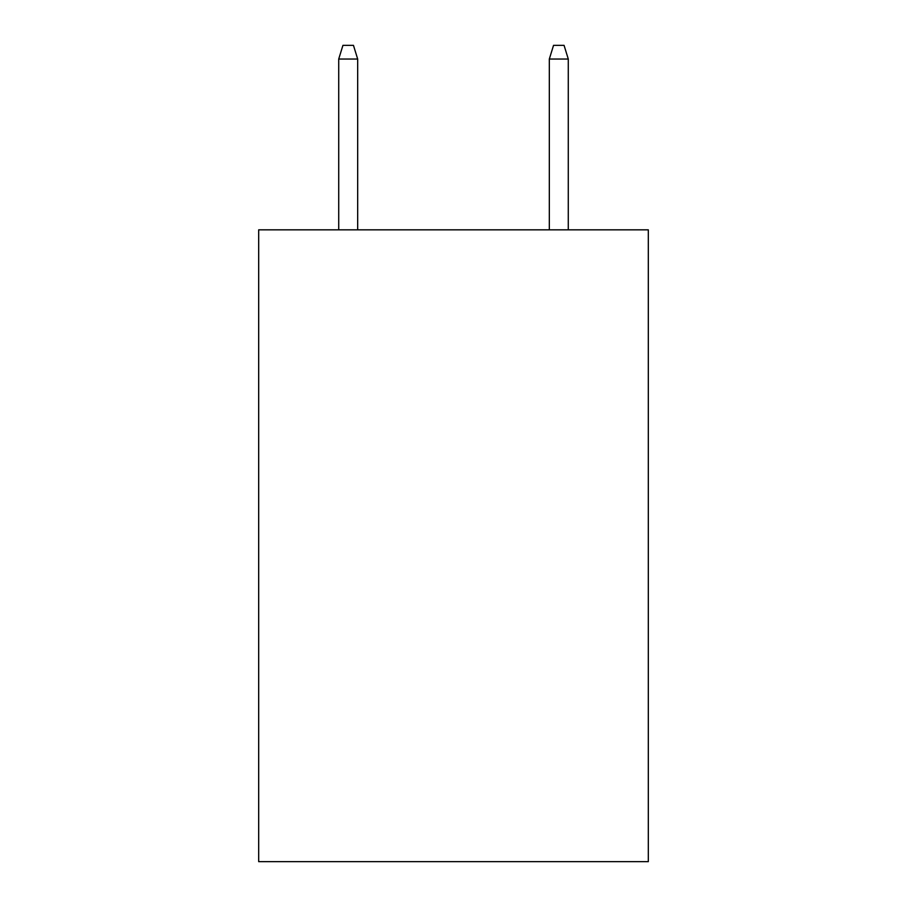 <?xml version="1.0" encoding="UTF-8"?>
<svg xmlns="http://www.w3.org/2000/svg" width="907" height="907" viewBox="0 0 907 907"><rect width="100%" height="100%" fill="white"/><g stroke="black" fill="none" stroke-linecap="round" stroke-linejoin="round"><path stroke-width="1.36" d="M648.312 229.834L648.312 861.65L258.688 861.65L258.688 229.834L648.312 229.834M357.675 229.834L357.675 59.034L338.719 59.034L338.719 229.834M338.719 59.034L342.937 45.35L353.458 45.35L357.675 59.034M549.325 59.034L553.542 45.35L564.063 45.35L568.281 59.034L549.325 59.034L549.325 229.834M568.281 59.034L568.281 229.834"/></g></svg>
